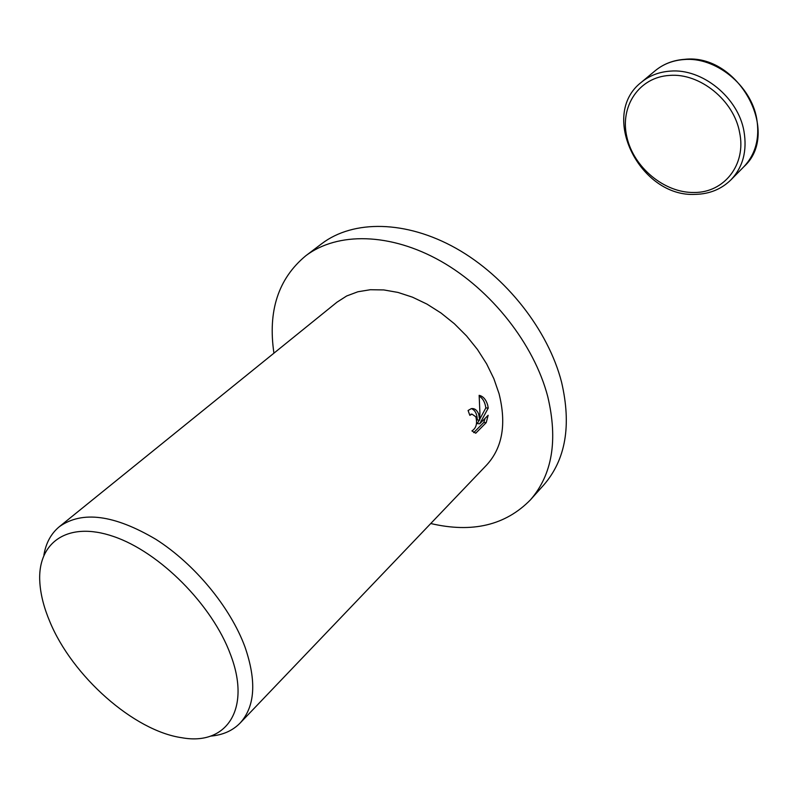 <?xml version="1.0" encoding="UTF-8"?>
<svg xmlns="http://www.w3.org/2000/svg" width="798" height="798" viewBox="0 0 798 798"><rect width="100%" height="100%" fill="white"/><g stroke="black" fill="none" stroke-linecap="round" stroke-linejoin="round"><path stroke-width="1.2" d="M273.933 353.175C267.699 311.021 278.303 278.562 305.754 255.789C337.255 231.829 390.252 232.567 440.815 261.165C491.319 289.774 534.062 344.138 547.747 396.576C558.071 440.207 552.306 474.63 530.441 499.857C505.473 525.333 472.246 533.224 430.76 523.528M305.754 255.789L321.764 243.679C353.265 219.719 405.963 220.198 456.047 248.318C506.082 276.447 548.236 330.173 561.573 382.172C571.607 425.444 565.692 459.688 543.827 484.895L530.441 499.857M478.65 413.982L479.708 420.137L479.907 412.726L479.149 395.329C483.149 396.257 485.982 399.479 487.658 404.995L488.246 408.077L479.698 423.798L488.147 415.289L486.211 422.641L475.748 433.214L471.917 430.91C476.207 428.217 477.503 423.509 475.817 416.805L472.037 414.142L469.823 415.309L468.087 410.491L471.289 408.656C474.451 408.167 476.905 409.943 478.65 413.982M43.88 555.139C45.905 543.029 51.072 533.543 59.361 526.68C82.064 510.511 114.254 514.74 155.929 539.358C194.682 564.026 230.373 607.258 244.986 646.979C256.737 681.123 255.121 706.479 240.128 723.038C232.607 730.739 222.732 735.098 210.492 736.125M59.361 526.68L336.975 302.193L346.681 295.968L357.883 291.769L370.362 289.724L383.818 289.933L397.973 292.427L412.456 297.165L426.92 304.078L441.005 313.006L454.341 323.719L466.591 335.978L477.433 349.454L486.59 363.808L493.852 378.661L499.039 393.643C506.6 423.898 502.501 447.658 486.76 464.905L240.128 723.038M230.442 654.36C251.57 709.133 226.552 745.891 181.984 737.751C133.944 731.008 72.089 676.066 49.735 621.413C44.08 608.006 40.808 595.348 39.9 583.408C36.648 542.82 67.212 520.515 113.466 536.456C159.58 552.007 212.318 605.014 230.442 654.36M471.748 414.192L470.94 414.132M473.713 432.626L483.797 422.461L486.211 422.641M471.438 408.626C475.109 410.102 477.064 413.883 477.294 419.967L479.708 420.137M483.797 422.461L485.114 418.342M479.698 423.798L477.284 423.618L479.229 420.107M479.758 419.149L485.842 407.918C485.064 402.272 482.85 398.342 479.219 396.107M485.842 407.918L488.246 408.077M743.726 166.872C781.88 132.897 738.21 52.818 684.295 59.361C673.053 60.219 663.357 64.01 655.208 70.723C663.228 64.109 672.794 60.389 683.916 59.551C715.527 56.578 751.088 85.296 756.713 118.703C759.935 138.184 755.616 154.233 743.726 166.872L731.048 179.74C742.998 167.041 747.297 150.852 743.955 131.171C738.15 97.406 702.12 68.249 670.25 71.122C659.028 71.93 649.392 75.65 641.343 82.284C598.65 115.131 640.066 197.744 695.497 194.353M669.502 75.421C699.816 72.748 734.05 100.468 739.616 132.568C746.499 164.657 724.125 192.717 694.27 192.478C664.515 193.116 633.612 167.52 626.859 136.967C619.677 106.443 638.929 77.177 669.502 75.421M695.756 194.353C709.751 193.964 721.522 189.096 731.048 179.74M655.208 70.723L641.343 82.284"/></g></svg>
